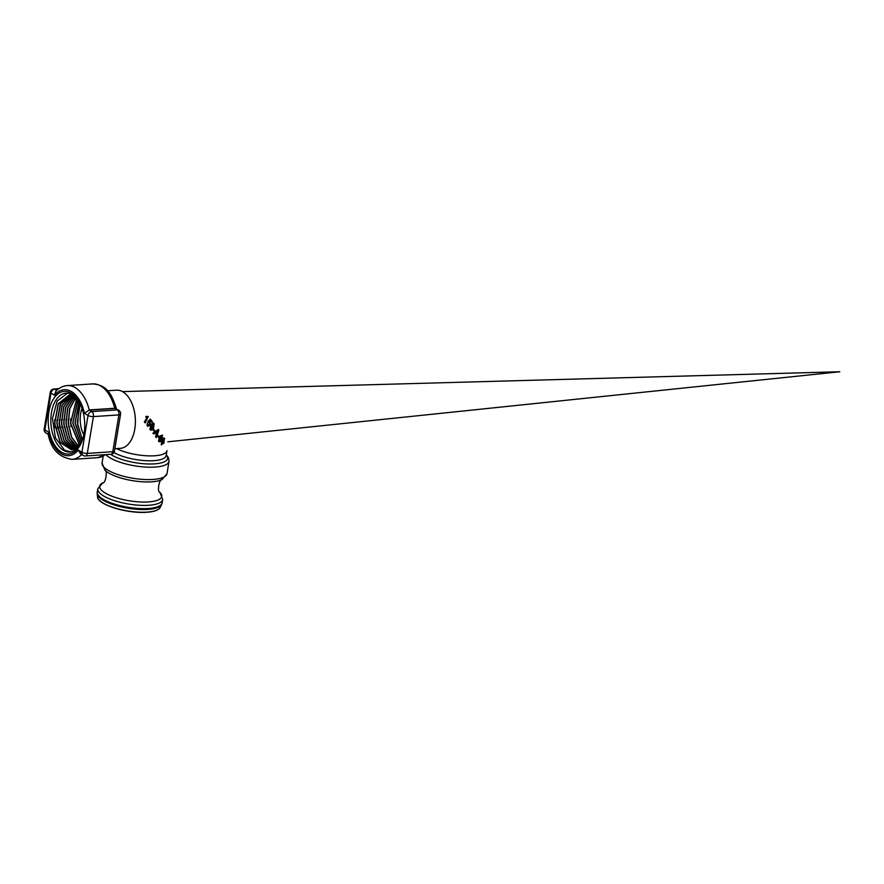 <?xml version="1.0" encoding="UTF-8"?>
<svg xmlns="http://www.w3.org/2000/svg" width="884" height="884" viewBox="0 0 884 884"><rect width="100%" height="100%" fill="white"/><g stroke="black" fill="none" stroke-linecap="round" stroke-linejoin="round"><path stroke-width="1.33" d="M76.698 448.011L69.272 437.481M66.532 427.215L66.024 419.325M68.83 427.248L68.278 419.568M71.018 426.618L70.554 418.861M64.289 427.491L63.759 419.58M61.979 427.348L61.493 419.469M59.747 427.734L59.228 419.933M57.537 428.265L56.952 420.243M55.139 427.524L54.709 419.635M70.797 451.912L64.51 450.177L55.394 437.746L52.476 418.541L57.162 401.115L67.46 393.181M81.472 442.453A29.481 17.083 86.2 0 1 70.289 451.978A29.481 17.083 86.2 0 1 63.394 450.287A29.481 17.083 86.2 0 1 50.896 417.756A29.481 17.083 86.2 0 1 66.422 393.148A29.481 17.083 86.2 0 1 72.565 394.894A29.481 17.083 86.2 0 1 78.753 401.137M71.339 393.17A31.426 18.199 -93.8 0 0 49.559 408.563A31.426 18.199 -93.8 0 0 57.471 448.785A31.426 18.199 -93.8 0 0 81.162 443.149A31.426 18.199 -93.8 0 0 78.356 400.485A31.426 18.199 -93.8 0 0 71.339 393.17M56.079 391.071L54.565 395.281L55.648 391.535C58.93 387.954 62.786 385.965 67.206 385.59A36.973 21.415 -93.8 0 1 89.251 409.933L84.422 413.314L89.251 409.933L114.743 408.253L116.379 408.828M116.644 409.369C112.29 395.866 107.992 384.927 92.687 383.91A36.973 21.415 86.2 0 1 114.743 408.253L117.307 409.911L91.814 411.59A3.912 2.961 121.1 0 0 88.024 415.48A3.912 1.193 9.4 0 0 93.406 416.596A3.912 2.265 -93.8 0 0 91.814 411.59L89.372 410.121L114.854 408.441L118.721 410.242A3.912 2.961 121.1 0 0 117.307 409.911A3.912 2.265 86.2 0 1 118.887 414.916A3.912 1.193 9.4 0 0 120.555 414.231A3.912 3.912 0 0 0 118.721 410.242M105.13 454.674A36.973 21.415 86.2 0 1 97.549 457.691L72.068 459.371C58.885 457.393 50.896 448.906 48.112 433.922L48.476 432.077L48.167 434.132M46.034 433.038L46.034 433.038A3.912 2.961 -58.9 0 1 44.874 429.9A3.912 1.193 -170.6 0 1 44.2 429.049A3.912 3.912 0 0 0 46.034 433.038L48.222 434.364M83.096 455.415L83.096 455.415A3.912 3.912 0 0 0 85.372 455.978L85.372 455.978A3.912 2.265 -93.8 0 0 87.306 453.393A3.912 1.193 -170.6 0 1 81.925 452.276A3.912 2.961 121.1 0 0 83.096 455.415L80.51 453.868L78.333 450.1L81.903 454.288M50.974 393.104A3.912 2.961 -58.9 0 1 54.764 389.214A3.912 2.265 -93.8 0 0 53.902 388.993L53.902 388.993A3.912 3.912 0 0 0 50.289 392.253A3.912 1.193 9.4 0 0 50.974 393.104L54.565 395.281A33.051 19.139 86.2 0 1 84.422 413.314L88.024 415.48L81.925 452.276L78.333 450.1A33.051 19.139 86.2 0 1 48.476 432.077L44.874 429.9L50.974 393.104M112.798 451.713A3.912 2.265 86.2 0 1 110.854 454.299L110.854 454.299A3.912 3.912 0 0 0 114.467 451.028A3.912 1.193 -170.6 0 1 112.798 451.713L87.306 453.393L93.406 416.596L118.887 414.916L112.798 451.713M161.385 444.95L161.871 440.232C163.197 438.066 164.015 437.458 164.325 438.409M164.733 438.652L162.247 440.464L161.242 444.774L163.96 443.116L164.247 438.298M153.694 434.044L152.877 433.193L158.402 429.447L153.23 433.414L153.694 434.044L155.363 432.873L156.733 434.74L155.827 436.939L156.313 437.602L158.866 430.077L158.402 429.447M156.313 437.602L155.473 436.718L156.38 434.519L155.009 432.663M158.921 440.552L161.098 439.337L159.916 439.083L160.236 435.911L162.269 435.193M161.087 439.326L159.916 439.083L161.474 439.569L160.28 439.304L160.236 435.911M161.474 439.569L159.286 440.773L159.01 438.718L158.855 441.326C159.573 442.332 160.623 441.823 162.004 439.79L162.126 435.016M159.076 441.58L158.49 441.105L159.01 438.718M147.517 425.204L149.252 424.817L149.308 422.497L147.871 421.546L150.346 419.149L148.247 421.779L149.683 422.718L149.617 425.038L147.882 425.425L147.385 422.895L147.915 426.419L147.098 425.768L147.385 422.895M147.098 425.768L150.147 425.591L150.192 422.243L149.252 421.701L150.357 420.353L151.893 422.276L149.971 420.121M148.877 421.469L149.816 422.011L148.877 421.469M153.087 429.856L154.357 431.569L152.722 429.646L153.219 428.95L152.722 429.646M145.948 417.347L145.926 416.375L148.302 416.497L146.324 416.607L145.948 417.347L147.462 417.679L144.7 422.298L145.164 422.883L148.302 416.497M145.164 422.883L144.324 422.077L147.064 417.436M150.457 429.856L149.882 429.414L150.799 425.049C152.313 422.906 153.308 422.408 153.783 423.535M154.159 423.767L151.175 425.27L150.236 429.624C150.7 430.685 151.783 430.243 153.484 428.287L154.159 423.767L153.573 423.314M157.363 435.923L158.214 435.447L157.363 435.923L158.899 437.79L159.385 437.094L158.214 435.447M157.717 436.143L158.899 437.79M153.606 424.176L153.042 427.701L150.678 429.072L151.617 425.856L153.407 424.11M150.324 428.862L152.678 427.48L153.44 424.143M154.357 431.569L154.866 430.873L153.584 429.171M151.893 422.276L152.28 421.546L150.346 419.149M148.269 422.187L149.308 422.497M150.192 422.243L149.252 421.701M162.656 435.436L160.612 436.143M162.192 435.934L162.148 438.32L160.778 438.818L160.965 436.696L161.982 435.867L161.761 438.088L160.402 438.597M158.258 430.364L157.032 433.978L155.915 432.453L158.258 430.364M156.667 433.757L157.905 430.154M164.291 439.127L163.639 442.608L161.639 444.199L164.115 439.094M161.264 443.967L163.253 442.376L164.037 439.05M72.565 394.894L73.184 396.695A16.73 9.691 86.2 0 1 70.068 393.723M73.184 396.695L81.251 406.242M79.019 402.386L75.184 422.806L81.626 442.099L71.692 449.868L60.211 442.564L54.576 423.469L58.222 403.789L69.184 395.026L71.239 395.115M73.129 449.658L62.145 441.856L56.841 423.27L60.267 404.143L70.676 395.049M74.223 449.337L64.035 441.05L59.117 423.392L62.024 405.126L71.427 395.314L62.156 405.226L59.294 423.425L64.189 440.994L74.3 449.304M75.306 448.862L65.957 440.276L61.405 423.657L63.747 406.32L72.057 395.877M76.378 448.232L67.836 439.37L63.681 423.679L65.626 407.281L72.996 396.573M77.438 447.448L69.681 438.353L65.946 423.502L67.604 408.043L74.145 397.314M78.477 446.475L71.527 437.282L68.212 423.326L69.593 408.85L75.317 398.22M79.516 445.315L70.477 423.16L76.499 399.325M80.543 443.912L72.742 422.983L77.704 400.651M81.549 442.243L74.996 422.817L78.919 402.253M82.4 440.033L77.262 422.508L80.157 404.187M80.223 404.286L78.621 409.115M71.759 449.868L60.366 442.497L54.753 423.502L58.355 403.889L69.217 395.026M73.195 449.647L62.211 441.668L56.996 422.928L60.587 403.833L71.129 394.993M75.383 448.818L66.101 440.199L61.582 423.668L63.891 406.408L72.123 395.933M76.455 448.188L67.98 439.293L63.858 423.657L65.781 407.336L73.074 396.618M77.516 447.381L69.825 438.265L66.123 423.491L67.759 408.099L74.234 397.369M78.565 446.398L71.67 437.193L68.388 423.314L69.748 408.916L75.405 398.297M79.593 445.216L70.654 423.149L76.588 399.413M80.621 443.801L72.919 422.972L77.792 400.761M82.466 439.834L77.681 425.16L78.687 408.883M82.013 408.298A21.934 12.707 -93.8 0 0 83.77 434.917M72.068 459.371A36.973 21.415 -93.8 0 0 81.66 454.553M56.753 390.419L54.764 389.214L58.454 388.971M114.854 448.707L120.357 448.343A29.139 16.873 -93.8 0 0 135.285 418.154A29.139 16.873 -93.8 0 0 116.522 390.187L107.528 390.783M116.555 448.597A29.139 8.895 9.4 0 0 147.661 455.835A29.139 8.895 9.4 0 0 166.977 450.674L166.17 455.558A29.139 8.895 -170.6 0 1 153.75 460.663A29.139 8.895 -170.6 0 1 113.914 452.486M166.269 454.94A31.017 9.47 -170.6 0 1 154.38 463.879A31.017 9.47 -170.6 0 1 111.76 455.039A31.017 9.47 -170.6 0 1 110.622 454.31M105.837 454.652A32.896 10.044 9.4 0 0 109.804 457.713A32.896 10.044 9.4 0 0 145.44 467.061A32.896 10.044 9.4 0 0 169.021 461.326L168.59 457.923L166.303 454.73M169.021 461.326L166.977 473.702A32.896 10.044 -170.6 0 1 152.954 479.459A32.896 10.044 -170.6 0 1 107.76 470.089A32.896 10.044 -170.6 0 1 102.058 462.951L103.174 456.21M151.683 481.824A31.459 9.602 9.4 0 0 161.971 479.625C159.253 478.564 156.888 492.3 159.882 492.3A31.459 9.602 -170.6 0 1 148.346 501.935A31.459 9.602 -170.6 0 1 110.456 495.626A31.459 9.602 -170.6 0 1 102.776 482.841L102.787 482.841C105.616 483.813 107.804 470.056 104.876 470.166A31.459 9.602 9.4 0 0 151.683 481.824M162.7 499.504L162.17 502.753A32.896 10.044 -170.6 0 1 148.147 508.51A32.896 10.044 -170.6 0 1 102.953 499.14A32.896 10.044 -170.6 0 1 97.251 492.001L97.793 488.764A32.896 10.044 9.4 0 0 103.483 495.902A32.896 10.044 9.4 0 0 148.689 505.272A32.896 10.044 9.4 0 0 162.7 499.504L159.871 492.289M161.617 504.51L160.28 507.339A31.912 9.746 -170.6 0 1 146.943 512.123A31.912 9.746 -170.6 0 1 103.096 503.029A31.912 9.746 -170.6 0 1 97.549 496.952L97.207 493.847A32.763 10 9.4 0 0 102.898 500.09A32.763 10 9.4 0 0 147.915 509.416A32.763 10 9.4 0 0 161.617 504.51L162.17 502.753M99.914 500.72A31.603 9.647 9.4 0 0 146.733 512.245A31.603 9.647 9.4 0 0 156.844 510.145M839.8 371.744L122.467 391.601L839.8 371.744L167.794 441.812L839.8 371.744M92.687 383.91L67.206 385.59M105.87 454.619L97.549 457.691M114.467 451.028L120.555 414.231M53.902 388.993L58.885 388.662M85.372 455.978L110.854 454.299M50.289 392.253L44.2 429.049M166.977 473.702L161.971 479.625M104.887 470.178L102.058 462.951M97.793 488.764L102.787 482.841M97.207 493.847L97.251 492.001M160.28 507.339C158.766 510.101 154.269 511.737 146.799 512.256C127.804 513.869 97.428 504.731 97.549 496.952"/></g></svg>
